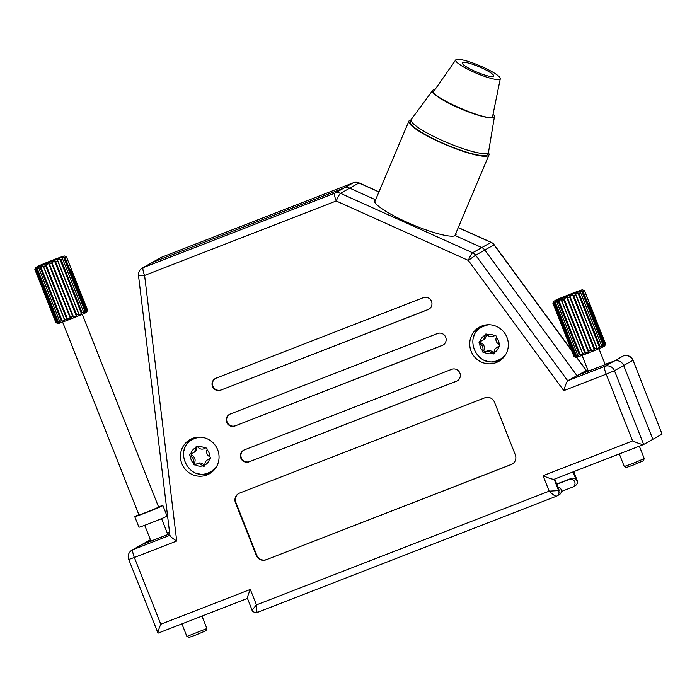 <?xml version="1.0" encoding="UTF-8"?>
<svg xmlns="http://www.w3.org/2000/svg" width="697" height="697" viewBox="0 0 697 697"><rect width="100%" height="100%" fill="white"/><g stroke="black" fill="none" stroke-linecap="round" stroke-linejoin="round"><path stroke-width="1.05" d="M662.072 434.1L633.007 360.218L662.072 434.1L652.871 439.293L623.658 365.516A7.562 7.388 -119.4 0 0 613.996 361.168L605.118 364.296M588.251 370.978L576.916 375.57L484.833 250.031A7.562 7.388 -119.4 0 0 481.801 247.574L455.263 235.63A44.225 7.536 -157.1 0 1 409.67 223.432A44.225 7.536 -157.1 0 1 374.533 200.405A44.225 7.536 -157.1 0 1 375.265 199.647L374.498 201.45L375.265 199.647L349.72 188.155A7.562 7.388 -119.4 0 0 344.039 187.99L152.425 262.429A7.562 7.388 -119.4 0 0 151.493 262.874A7.562 7.388 60.6 0 1 152.425 262.429L344.039 187.99A7.562 7.388 60.6 0 1 349.72 188.155L375.265 199.647A44.225 7.536 -157.1 0 1 375.77 199.42M150.874 540.907L142.179 544.479A7.562 7.388 -119.4 0 0 141.247 544.923A7.562 7.388 60.6 0 1 142.179 544.479L169.737 533.85M169.702 533.562L167.742 534.224M455.838 233.303A44.225 7.536 -157.1 0 1 455.995 234.872A44.225 7.536 -157.1 0 1 455.263 235.63L481.801 247.574A7.562 7.388 60.6 0 1 484.833 250.031L576.916 375.57L613.996 361.168A7.562 7.388 60.6 0 1 623.658 365.516L652.871 439.293L643.671 444.477C642.207 444.677 638.513 443.492 632.597 440.922L606.172 374.167L563.803 390.634C565.406 385.101 566.705 381.817 567.715 380.762L587.763 369.741L586.116 370.386L576.524 357.3M556.711 484.049L571.244 478.412A4.156 4.06 60.6 0 1 576.558 480.799L573.039 471.921M561.381 491.472L572.472 487.168A4.156 4.06 -119.4 0 0 574.729 481.827A4.156 4.06 -119.4 0 0 569.414 479.44L571.244 478.412M556.825 484.328L569.414 479.44M378.968 191.858L359.121 182.928A7.562 0.967 114.2 0 0 358.92 182.963L340.519 193.339L472.601 252.758L491.01 242.382L458.234 227.64M491.202 242.347A7.562 0.967 114.2 0 0 491.01 242.382A7.562 7.388 -119.4 0 1 494.034 244.839L494.199 244.778A7.562 7.562 0 0 0 491.202 242.347L458.277 227.536M573.797 471.625L577.116 480.486L573.64 471.686M206.983 474.953A19.655 19.202 -119.4 0 0 209.396 473.803A19.655 19.202 -119.4 0 0 217.107 448.467A19.655 19.202 -119.4 0 0 192.511 438.413A19.655 19.202 -119.4 0 0 190.089 439.563A19.655 19.202 -119.4 0 0 182.387 464.899A19.655 19.202 -119.4 0 0 206.983 474.953M196.807 473.254A19.655 19.202 -119.4 0 0 210.206 473.132A19.655 19.202 -119.4 0 0 210.973 472.819M496.264 362.553A19.655 19.202 -119.4 0 0 498.686 361.412A19.655 19.202 -119.4 0 0 506.397 336.076A19.655 19.202 -119.4 0 0 481.801 326.022A19.655 19.202 -119.4 0 0 479.379 327.163A19.655 19.202 -119.4 0 0 471.677 352.499A19.655 19.202 -119.4 0 0 496.264 362.553M486.097 360.863A19.655 19.202 -119.4 0 0 499.496 360.732A19.655 19.202 -119.4 0 0 500.254 360.419M554.725 479.039L559.282 490.54L549.175 491.167C552.808 494.626 555.239 496.299 556.459 496.194L556.973 495.95A4.156 4.06 60.6 0 1 556.459 496.194M266.019 559.83L511.223 464.568A7.562 7.388 -119.4 0 0 515.327 454.862L494.469 402.169A7.562 7.388 -119.4 0 0 484.798 397.821L239.594 493.084A7.562 7.388 -119.4 0 0 235.481 502.79L256.348 555.483A7.562 7.388 -119.4 0 0 266.019 559.83L511.642 464.324A7.562 7.388 -119.4 0 0 512.365 464.002M220.696 390.172L428.019 309.625A6.43 6.282 -119.4 0 0 431.33 300.965A6.43 6.282 -119.4 0 0 423.297 297.68L215.974 378.227A6.43 6.282 -119.4 0 0 212.663 386.887A6.43 6.282 -119.4 0 0 220.696 390.172L428.446 309.39A6.43 6.282 -119.4 0 0 429.021 309.128M234.889 426.006L442.212 345.459A6.43 6.282 -119.4 0 0 445.522 336.799A6.43 6.282 -119.4 0 0 437.481 333.514L230.158 414.062A6.43 6.282 -119.4 0 0 226.847 422.722A6.43 6.282 -119.4 0 0 234.889 426.006L442.63 345.215A6.43 6.282 -119.4 0 0 443.214 344.954M249.073 461.841L456.396 381.285A6.43 6.282 -119.4 0 0 459.706 372.634A6.43 6.282 -119.4 0 0 451.665 369.34L244.342 449.896A6.43 6.282 -119.4 0 0 241.031 458.556A6.43 6.282 -119.4 0 0 249.073 461.841L456.823 381.05A6.43 6.282 -119.4 0 0 457.398 380.789M557.835 486.889A4.156 4.06 60.6 0 1 559.36 494.609L556.973 495.95A4.156 4.06 60.6 0 0 558.715 490.862L554.132 479.266C552.669 479.466 548.975 478.281 543.05 475.711L632.597 440.922M481.043 326.335A19.655 19.202 -119.4 0 0 473.333 338.219M191.753 438.727A19.655 19.202 -119.4 0 0 184.043 450.619M243.767 450.157A6.43 6.282 -119.4 0 0 249.491 461.597M229.583 414.323A6.43 6.282 -119.4 0 0 235.307 425.771M215.39 378.488A6.43 6.282 -119.4 0 0 221.123 389.937M238.871 493.415A7.562 7.388 -119.4 0 0 235.908 502.554L256.766 555.248A7.562 7.388 -119.4 0 0 266.437 559.595M563.803 390.634L468.297 260.408L475.633 255.215L567.715 380.762L604.787 366.352L623.196 355.975A7.562 7.388 60.6 0 1 632.859 360.332L614.458 370.699L643.671 444.477L554.08 479.283L643.566 444.512M170.051 535.261C169.72 536.054 171.941 537.979 176.716 541.029L144.601 275.437L336.215 200.989A7.562 1.594 -111.2 0 1 334.839 193.174L353.24 182.797L161.626 257.245L143.225 267.622L334.839 193.174A7.562 7.388 -119.4 0 1 340.519 193.339A7.562 0.967 -65.8 0 0 336.215 200.989L468.297 260.408A7.562 0.967 -65.8 0 1 472.601 252.758A7.562 7.388 -119.4 0 1 475.633 255.215L494.034 244.839L571.697 350.722M247.618 598.348C247.034 598.209 247.932 595.238 250.319 589.444L256.444 604.9L252.209 609.945M158.036 633.164L247.461 598.418L158.036 633.164L128.727 559.473L134.355 557.487L160.78 624.233L250.319 589.444M158.08 633.137C157.496 632.998 158.393 630.036 160.78 624.233M543.05 475.711L549.175 491.167L256.444 604.9C256.339 609.814 256.705 612.288 257.533 612.341L556.415 496.212M195.813 464.411A5.288 5.167 60.6 0 1 202.557 465.927A9.828 9.601 60.6 0 1 195.273 464.768A1.342 1.316 -119.4 0 0 195.299 464.742A5.288 5.167 60.6 0 1 195.813 464.411L197.216 463.618A5.288 5.167 60.6 0 1 203.96 465.134A1.342 1.316 -119.4 0 0 204.831 465.666M207.488 459.881A5.288 5.167 60.6 0 1 209.431 459.253A1.342 1.316 -119.4 0 0 209.475 459.253A9.828 9.601 60.6 0 1 204.927 465.047A1.342 1.316 -119.4 0 0 204.918 465.004A5.288 5.167 60.6 0 1 207.488 459.881L208.891 459.088A5.288 5.167 60.6 0 1 210.468 458.513M205.031 448.145A5.288 5.167 60.6 0 1 197.782 446.969A1.342 1.316 -119.4 0 0 197.756 446.934A9.828 9.601 60.6 0 1 205.066 448.127L205.031 448.145A1.342 1.316 -119.4 0 0 205.031 448.145L205.327 447.979C206.643 447.831 207.218 448.415 207.061 449.739A9.828 9.601 60.6 0 1 209.823 456.727A1.342 1.316 -119.4 0 0 209.788 456.709A5.288 5.167 60.6 0 1 207.044 449.774A1.342 1.316 -119.4 0 0 207.061 449.739M196.911 446.428A1.342 1.316 -119.4 0 0 196.815 447.091L195.413 447.883A1.342 1.316 -119.4 0 0 195.413 447.883L196.24 446.498L197.756 446.934M190.508 456.169A1.342 1.316 -119.4 0 0 190.551 456.187A5.288 5.167 60.6 0 1 193.287 463.113A1.342 1.316 -119.4 0 0 193.278 463.148A9.828 9.601 60.6 0 1 190.508 456.169C189.506 455.298 189.523 454.479 190.577 453.712L190.865 453.642A9.828 9.601 60.6 0 1 195.413 447.849A5.288 5.167 60.6 0 1 190.9 453.634A1.342 1.316 -119.4 0 0 190.865 453.642M191.274 453.581A1.342 1.316 -119.4 0 0 191.954 455.394A5.288 5.167 60.6 0 1 194.698 462.32A1.342 1.316 -119.4 0 0 196.258 464.167M204.927 465.047L204.108 466.38L202.583 465.953A1.342 1.316 -119.4 0 0 202.583 465.953L203.96 465.134M193.278 463.148C193.2 464.646 193.862 465.187 195.273 464.768L195.169 464.829M209.823 456.727C210.93 457.755 210.808 458.6 209.475 459.253L209.928 459.096M196.815 447.091A5.288 5.167 60.6 0 1 194.254 452.222L192.851 453.015M494.217 352.647A1.342 1.316 -119.4 0 0 494.208 352.612A5.288 5.167 60.6 0 1 498.721 346.862A1.342 1.316 -119.4 0 0 498.756 346.853A9.828 9.601 60.6 0 1 494.217 352.647L493.398 353.989L491.864 353.562A9.828 9.601 60.6 0 1 484.554 352.368A1.342 1.316 -119.4 0 0 484.589 352.351A5.288 5.167 60.6 0 1 485.103 352.02L486.506 351.227A5.288 5.167 60.6 0 1 493.249 352.734A1.342 1.316 -119.4 0 0 494.121 353.274M485.103 352.02A5.288 5.167 60.6 0 1 491.847 353.527A1.342 1.316 -119.4 0 0 491.864 353.562M496.778 347.481L498.181 346.688A5.288 5.167 60.6 0 1 499.758 346.121M494.321 335.754L494.356 335.727A1.342 1.316 -119.4 0 0 494.321 335.754A5.288 5.167 60.6 0 1 487.064 334.569A1.342 1.316 -119.4 0 0 487.046 334.543A9.828 9.601 60.6 0 1 494.356 335.727L494.617 335.588C495.933 335.431 496.508 336.015 496.351 337.348A9.828 9.601 60.6 0 1 499.113 344.327A5.288 5.167 60.6 0 1 496.334 337.383A1.342 1.316 -119.4 0 0 496.351 337.348M484.694 335.449A1.342 1.316 -119.4 0 0 484.703 335.492A5.288 5.167 60.6 0 1 480.189 341.242A1.342 1.316 -119.4 0 0 480.155 341.242A9.828 9.601 60.6 0 1 484.694 335.449L485.53 334.107L487.046 334.543M486.192 334.037A1.342 1.316 -119.4 0 0 486.105 334.699A5.288 5.167 60.6 0 1 483.544 339.822L482.141 340.615M479.797 343.769A1.342 1.316 -119.4 0 0 479.832 343.787A5.288 5.167 60.6 0 1 482.577 350.722A1.342 1.316 -119.4 0 0 482.568 350.757A9.828 9.601 60.6 0 1 479.797 343.769C478.787 342.907 478.813 342.088 479.858 341.321L480.155 341.242M480.564 341.182A1.342 1.316 -119.4 0 0 481.244 343.002A5.288 5.167 60.6 0 1 483.979 349.929A1.342 1.316 -119.4 0 0 485.539 351.767M482.568 350.757C482.481 352.255 483.152 352.787 484.554 352.368L484.459 352.438M499.113 344.327A1.342 1.316 -119.4 0 0 499.078 344.309C500.219 345.363 500.097 346.2 498.756 346.853L499.218 346.697M605.597 343.961L604.7 346.043A15.404 0.453 -21.6 0 1 587.51 353.309A15.404 0.453 -21.6 0 1 576.062 357.378L573.979 356.481A17.007 0.505 -21.6 0 0 573.979 356.481A17.007 0.505 -21.6 0 0 574.006 356.481L574.929 356.873L575.469 356.751L574.755 356.315A17.007 0.505 -21.6 0 0 575.6 356.054L576.654 356.385L578.205 355.853L577.787 355.304A17.007 0.505 -21.6 0 0 579.355 354.738L580.418 355.052L582.744 354.181L582.648 353.51A17.007 0.505 -21.6 0 0 584.705 352.726L587.04 352.612L588.39 352.011L588.59 351.218A17.007 0.505 -21.6 0 0 590.821 350.338L591.535 350.765L594.297 349.659L594.715 348.77A17.007 0.505 -21.6 0 0 596.78 347.925L597.198 348.465L599.542 347.489L600.091 346.54A17.007 0.505 -21.6 0 0 601.677 345.86L601.772 346.531L603.898 344.867A17.007 0.505 -21.6 0 0 604.761 344.457L604.56 345.25L605.127 344.928L605.554 344.004A17.007 0.505 -21.6 0 0 605.597 343.961A17.007 0.505 -21.6 0 0 605.597 343.943L589.496 303.282A17.007 0.505 158.4 0 1 589.496 303.282L584.522 290.71L582.431 289.804A15.404 0.453 -21.6 0 0 570.982 293.873A15.404 0.453 -21.6 0 0 555.213 300.381L555.082 300.677M619.293 453.947L624.268 466.511L632.266 463.679L644.263 458.6L639.341 446.158M624.277 466.511L626.455 467.46L633.198 465.065L643.314 460.778L644.263 458.6M573.971 356.463L557.87 315.802A17.007 0.505 158.4 0 1 557.87 315.793A17.007 0.505 158.4 0 0 557.87 315.811L552.895 303.247L553.81 301.174A15.404 0.453 -21.6 0 0 565.258 297.105A15.404 0.453 -21.6 0 0 581.028 290.597L583.119 291.503L588.094 304.066A17.007 0.505 158.4 0 0 588.66 303.787L589.453 303.343L605.554 344.004M552.895 303.247A17.007 0.505 -21.6 0 0 552.93 303.256L574.006 356.481M574.755 356.315L553.679 303.09L553.888 302.254L552.93 303.256M553.679 303.09A17.007 0.505 -21.6 0 0 554.524 302.829L575.6 356.054M577.787 355.304L556.624 301.348L555.073 301.879L554.524 302.829M556.711 302.08A17.007 0.505 -21.6 0 0 558.288 301.513L579.355 354.738M582.648 353.51L561.573 300.285L561.163 299.684L558.837 300.546L558.288 301.513M561.573 300.285A17.007 0.505 -21.6 0 0 563.629 299.501L584.705 352.726M588.59 351.218L567.515 297.994L566.818 297.506L564.056 298.577L563.629 299.501M567.515 297.994A17.007 0.505 -21.6 0 0 569.745 297.105L590.821 350.338M594.715 348.77L573.648 295.545L572.716 295.153L569.954 296.269L569.745 297.105M573.648 295.545A17.007 0.505 -21.6 0 0 575.713 294.7L596.78 347.925M600.091 346.54L579.024 293.315L577.97 292.984L575.617 293.968L575.713 294.7M579.024 293.315A17.007 0.505 -21.6 0 0 580.601 292.635L601.677 345.86M603.898 344.867L582.823 291.642L581.768 291.329L580.2 292.026L580.601 292.635M553.81 301.174L581.028 290.597M605.127 344.928L588.773 303.631M588.66 303.787L604.761 344.457M588.007 303.848L589.496 303.273A17.007 0.505 158.4 0 1 589.453 303.343M555.213 300.381L582.431 289.804L584.513 290.701A17.007 0.505 -21.6 0 0 584.513 290.701A17.007 0.505 -21.6 0 0 584.495 290.701M603.349 345.825L581.768 291.329M599.542 347.489L577.97 292.984M597.198 348.465L575.617 293.968M594.297 349.659L572.716 295.153M591.535 350.765L569.954 296.269M588.39 352.011L566.818 297.506M585.637 353.083L564.056 298.577M582.744 354.181L561.163 299.684M580.418 355.052L558.837 300.546M576.654 356.385L555.073 301.879M574.929 356.873L553.357 302.367M35.765 267.352L62.974 256.775A15.404 0.453 -21.6 0 1 47.213 263.283A15.404 0.453 -21.6 0 1 35.765 267.352L34.85 269.425L39.825 281.989A17.007 0.505 158.4 0 1 39.816 281.971A17.007 0.505 158.4 0 1 39.816 281.98L55.917 322.641A17.007 0.505 -21.6 0 0 55.934 322.659L56.884 323.051L57.415 322.929L56.71 322.493A17.007 0.505 -21.6 0 0 57.555 322.232L58.609 322.563L60.16 322.031L59.742 321.483A17.007 0.505 -21.6 0 0 61.31 320.916L62.364 321.23L64.699 320.359L64.603 319.688A17.007 0.505 -21.6 0 0 66.659 318.904L68.994 318.79L70.345 318.189L70.545 317.396A17.007 0.505 -21.6 0 0 72.776 316.516L73.481 316.943L76.243 315.837L76.67 314.948A17.007 0.505 -21.6 0 0 78.735 314.103L79.153 314.643L81.497 313.667L82.046 312.718A17.007 0.505 -21.6 0 0 83.631 312.038L83.727 312.709L85.853 311.045A17.007 0.505 -21.6 0 0 86.716 310.635L86.515 311.428L87.081 311.106L87.508 310.182A17.007 0.505 -21.6 0 0 87.552 310.139L71.451 269.46A17.007 0.505 158.4 0 0 71.451 269.451L66.476 256.888L64.385 255.982A15.404 0.453 -21.6 0 0 52.937 260.051A15.404 0.453 -21.6 0 0 37.168 266.559L37.037 266.855M34.85 269.425A17.007 0.505 -21.6 0 0 34.876 269.434L55.952 322.659A17.007 0.505 -21.6 0 0 55.952 322.659L58.017 323.556A15.404 0.453 -21.6 0 0 69.465 319.487A15.404 0.453 -21.6 0 0 86.646 312.221L87.552 310.139A17.007 0.505 -21.6 0 0 87.552 310.121M62.608 322.075L138.982 514.987L146.858 512.199L158.663 507.189L82.29 314.286M138.869 514.691A15.116 0.444 -21.6 0 0 134.765 516.66L138.938 527.193A15.116 0.444 -21.6 0 0 150.186 523.212A15.116 0.444 -21.6 0 0 167.053 516.059L162.88 505.525A15.116 0.444 -21.6 0 0 158.55 506.893M134.765 516.66A15.116 0.444 -21.6 0 0 146.013 512.67A15.116 0.444 -21.6 0 0 162.88 505.525M206.887 628.537L205.937 630.715L195.822 634.993L189.079 637.389L186.901 636.448L206.887 628.537L201.964 616.096M56.71 322.493L35.634 269.269L35.843 268.432L34.876 269.434M35.634 269.269A17.007 0.505 -21.6 0 0 36.479 269.007L57.555 322.232M59.742 321.483L38.579 267.526L37.028 268.057L36.479 269.007M38.666 268.258A17.007 0.505 -21.6 0 0 40.234 267.692L61.31 320.916M64.603 319.688L43.528 266.463L43.118 265.862L40.783 266.724L40.234 267.692M43.528 266.463A17.007 0.505 -21.6 0 0 45.584 265.679L66.659 318.904M70.545 317.396L49.47 264.172L48.764 263.684L46.011 264.755L45.584 265.679M49.47 264.172A17.007 0.505 -21.6 0 0 51.7 263.283L72.776 316.516M76.67 314.948L55.594 261.723L54.671 261.331L51.909 262.447L51.7 263.283M55.594 261.723A17.007 0.505 -21.6 0 0 57.659 260.878L78.735 314.103M82.046 312.718L60.97 259.493L59.916 259.162L57.572 260.147L57.659 260.878M60.97 259.493A17.007 0.505 -21.6 0 0 62.556 258.814L83.631 312.038M85.853 311.045L64.777 257.82L63.723 257.507L62.146 258.204L62.556 258.814M64.777 257.82A17.007 0.505 -21.6 0 0 65.074 257.681L70.04 270.244A17.007 0.505 158.4 0 0 70.615 269.966L71.408 269.521L87.508 310.182M62.974 256.775L65.074 257.681M87.081 311.106L70.728 269.809M70.615 269.966L86.716 310.635M37.168 266.559L64.385 255.982L66.468 256.879A17.007 0.505 -21.6 0 0 66.468 256.879A17.007 0.505 -21.6 0 0 66.45 256.879M85.304 312.003L63.723 257.507M81.497 313.667L59.916 259.162M79.153 314.643L57.572 260.147M76.243 315.837L54.671 261.331M73.481 316.943L51.909 262.447M70.345 318.189L48.764 263.684M67.592 319.261L46.011 264.755M64.699 320.359L43.118 265.862M62.364 321.23L40.783 266.724M58.609 322.563L37.028 268.057M56.884 323.051L35.303 268.545M71.451 269.451L69.961 270.027M474.805 71.242A17.05 2.901 -157.1 0 1 462.329 62.704A17.05 2.901 -157.1 0 1 481.148 67.67A17.05 2.901 -157.1 0 1 493.711 75.99A17.05 2.901 -157.1 0 1 474.805 71.242M434.397 90.68C424.9 94.217 486.611 121.975 492.518 116.826L500.298 78.735A24.195 4.121 22.9 0 0 480.634 66.11A24.195 4.121 22.9 0 0 456.099 59.611A24.195 4.121 22.9 0 0 455.768 59.89A24.195 4.121 22.9 0 0 474.518 72.444A24.195 4.121 22.9 0 0 499.854 79.292A24.195 4.121 22.9 0 0 500.298 78.735M434.945 89.66A33.595 5.724 22.9 0 0 432.637 90.462A33.595 5.724 22.9 0 0 457.215 107.277A33.595 5.724 22.9 0 0 494.461 116.617A33.595 5.724 22.9 0 0 493.424 114.413M432.637 90.462L411.317 119.387A41.959 7.144 22.9 0 0 411.169 119.649A41.959 7.144 22.9 0 0 442.02 140.393A41.959 7.144 22.9 0 0 488.458 152.355A41.959 7.144 22.9 0 0 488.536 152.068L494.461 116.617M411.169 119.649L410.298 121.705A41.959 7.144 22.9 0 0 441.149 142.449A41.959 7.144 22.9 0 0 487.586 154.412L488.458 152.355M411.056 119.919A43.467 7.406 22.9 0 0 408.912 121.112A43.467 7.406 22.9 0 0 440.861 142.606A43.467 7.406 22.9 0 0 488.972 154.995A43.467 7.406 22.9 0 0 488.336 152.626M169.537 532.238L167.297 533.109L169.537 532.229M150.447 539.818L132.979 549.663L169.911 535.313M378.924 191.963L358.92 182.963A7.562 7.388 60.6 0 0 353.24 182.797A7.562 1.594 68.8 0 1 353.283 182.78L161.669 257.228A7.562 1.594 68.8 0 0 161.626 257.245A7.562 7.388 60.6 0 0 160.693 257.69L142.293 268.057A7.562 7.562 0 0 0 138.503 275.55L169.937 535.514M576.558 480.799L577.116 480.486A4.156 4.06 60.6 0 1 575.373 485.574L572.986 486.924M161.721 257.21A7.562 1.594 68.8 0 0 161.669 257.228A7.562 7.562 0 0 0 160.693 257.69M353.335 182.762A7.562 1.594 68.8 0 0 353.283 182.78A7.562 7.562 0 0 1 359.121 182.928M556.363 496.229L257.533 612.341M176.716 541.029L134.355 557.487A7.562 1.594 -111.2 0 1 132.979 549.663A7.562 7.388 60.6 0 0 132.047 550.107A7.562 7.562 0 0 0 128.727 559.473M614.458 370.699A7.562 7.388 -119.4 0 0 604.787 366.352A7.562 1.594 -111.2 0 0 606.172 374.167L614.458 370.699M138.503 275.55A7.562 0.627 173.1 0 0 144.601 275.437A7.562 1.594 -111.2 0 1 143.225 267.622A7.562 7.388 -119.4 0 0 142.293 268.057M210.328 458.757L209.431 459.253M191.954 455.394L190.551 456.187M200.222 437.158A18.523 18.096 60.6 0 0 192.686 439.398L193.182 439.127A18.523 18.096 60.6 0 1 198.575 437.15M216.697 466.38A18.523 18.096 60.6 0 1 208.595 472.749M215.852 467.8A18.523 18.096 60.6 0 1 211.374 471.39L208.551 472.775C188.46 481.81 172.961 449.216 192.686 439.398M194.698 462.32L193.287 463.113M493.249 352.734L491.847 353.527M499.61 346.357L498.721 346.862M486.105 334.699L484.703 335.492M481.244 343.002L479.832 343.787M489.512 324.758A18.523 18.096 60.6 0 0 481.976 327.006L482.463 326.727A18.523 18.096 60.6 0 1 487.856 324.758M505.987 353.989A18.523 18.096 60.6 0 1 497.885 360.349M505.142 355.4A18.523 18.096 60.6 0 1 500.655 358.999L497.832 360.375C477.75 369.41 462.25 336.825 481.976 327.006M483.979 349.929L482.577 350.722M150.413 539.748L132.047 550.107M633.007 360.218A7.562 7.562 0 0 0 623.24 355.958M586.282 370.316L576.698 357.256M571.444 350.086L494.199 244.778M577.229 480.303C577.935 482.463 577.316 484.215 575.373 485.574M247.418 598.296L252.044 609.98C251.887 612.14 257.132 613.133 257.489 612.358M193.182 439.127L198.514 437.158M215.817 467.844L211.374 471.39M205.484 447.936L204.517 448.476M482.463 326.727L487.804 324.758M505.107 355.453L500.655 358.999M494.774 335.536L493.807 336.085M605.292 364.74L598.95 348.7M588.425 371.414L582.073 355.383M167.916 534.669L161.565 518.62M186.892 636.439L181.917 623.885M151.049 541.351L144.697 525.303M433.97 91.054L455.768 59.89M488.972 154.995L454.758 235.856M408.912 121.112L374.69 201.973"/></g></svg>
